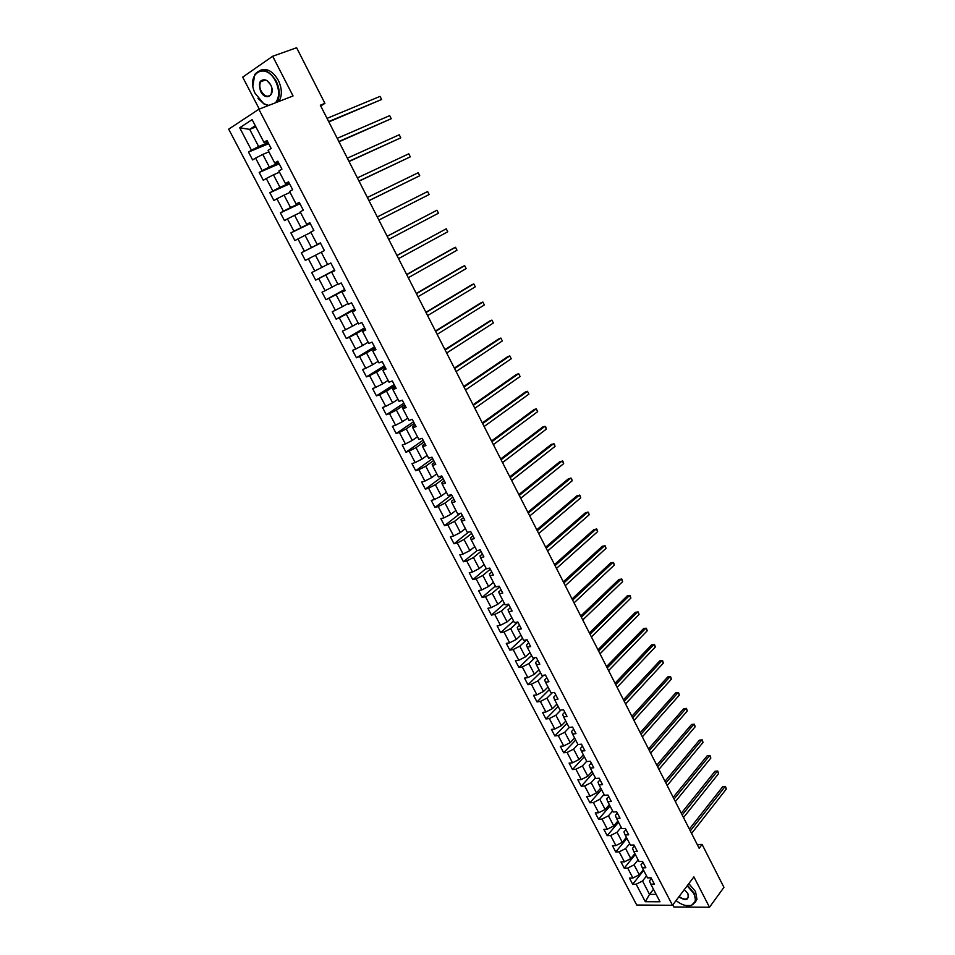 <?xml version="1.0" encoding="UTF-8"?>
<svg xmlns="http://www.w3.org/2000/svg" width="955" height="955" viewBox="0 0 955 955"><rect width="100%" height="100%" fill="white"/><g stroke="black" fill="none" stroke-linecap="round" stroke-linejoin="round"><path stroke-width="1.43" d="M672.762 904.91L673.836 906.975L709.493 907.25L723.938 887.35L702.104 844.447L697.281 844.59M228.687 129.164L636.722 905.03L672.499 905.28L258.853 109.252L228.687 129.164M258.853 109.252L293.054 95.954L272.676 56.249L242.689 77.14L259.283 109.073M651.405 878.445L649.46 880.928L650.797 884.139L654.354 884.115L651.095 877.836L647.538 877.872L642.297 867.832L645.855 867.773L642.56 861.47L639.014 861.541L633.75 851.442L637.295 851.347L633.989 845.008L630.455 845.115L625.155 834.968L628.688 834.825L625.37 828.451L621.836 828.594L616.512 818.387L620.034 818.208L616.691 811.798L613.17 811.977L607.81 801.711L611.319 801.496L607.965 795.038L604.455 795.264L599.072 784.938L602.569 784.688L599.191 778.194L595.693 778.456L590.274 768.059L593.759 767.772L590.357 761.242L586.871 761.553L581.416 751.096L584.902 750.761L581.476 744.196L578.002 744.542L572.523 734.025L575.984 733.655L572.546 727.053L569.085 727.435L563.569 716.859L567.019 716.441L563.557 709.804L560.108 710.222L554.557 699.585L558.007 699.132L554.521 692.447L551.083 692.924L545.496 682.216L548.934 681.727L545.436 674.994L541.998 675.507L536.388 664.74L539.814 664.202L536.292 657.434L532.866 657.995L527.22 647.156L530.634 646.583L527.088 639.778L523.674 640.375L517.992 629.476L521.394 628.856L517.837 622.003L514.435 622.648L508.717 611.689L512.107 611.021L508.526 604.133L505.135 604.813L499.381 593.795L502.76 593.079L499.155 586.155L495.776 586.883L489.987 575.781L493.365 575.029L489.736 568.058L486.37 568.834L480.544 557.672L483.899 556.872L480.246 549.865L476.903 550.677L471.042 539.456L474.384 538.608L470.708 531.553L467.377 532.413L461.48 521.12L464.81 520.224L461.11 513.121L457.791 514.041L451.858 502.676L455.177 501.733L451.464 494.595L448.146 495.55L442.189 484.113L445.496 483.123L441.747 475.936L438.44 476.951L432.448 465.443L435.743 464.405L431.97 457.17L428.688 458.233L422.647 446.654L425.93 445.567L422.134 438.297L418.863 439.396L412.787 427.756L416.058 426.622L412.238 419.305L408.979 420.451L402.867 408.74L406.126 407.546L402.282 400.181L399.047 401.387L392.887 389.592L396.134 388.363L392.266 380.95L389.031 382.203L382.848 370.337L386.071 369.06L382.191 361.599L378.968 362.9L372.748 350.963L375.948 349.626L372.044 342.117L368.845 343.478L362.578 331.469L365.765 330.072L361.838 322.527L358.65 323.936L352.347 311.843L355.523 310.399L351.559 302.807L348.396 304.263L342.045 292.099L345.209 290.607L341.221 282.955L338.07 284.471L331.683 272.235L334.835 270.683L330.824 262.983L327.684 264.559L321.262 252.239L315.46 255.224L321.835 267.412L327.601 264.404M650.797 884.139L660.012 901.783L645.317 901.723L636.161 884.235L632.676 884.246L643.67 870.459M321.262 252.239L324.39 250.628L320.355 242.88L317.227 244.516L310.757 232.113L313.873 230.453L309.814 222.658L306.71 224.341L300.204 211.867L303.296 210.148L299.213 202.305L296.122 204.036L289.568 191.489L292.648 189.711L288.541 181.808L285.461 183.611L278.872 170.969L281.94 169.142L277.798 161.192L274.742 163.042L268.104 150.329L271.148 148.443L266.982 140.445L263.95 142.355L252.108 119.65L239.705 127.779L251.463 150.222L248.503 152.084L252.621 159.939L255.594 158.1L262.183 170.67L259.199 172.473L263.305 180.292L266.29 178.501L272.832 191L269.835 192.743L273.906 200.502L276.914 198.783L283.42 211.186L280.412 212.881L284.459 220.593L287.467 218.922L293.937 231.265L290.905 232.901L294.928 240.565L297.96 238.941L304.382 251.201L301.338 252.788L305.337 260.405L308.393 258.841L314.78 271.017L311.712 272.557L315.687 280.125L318.755 278.609L325.094 290.714L322.014 292.194L325.965 299.715L329.045 298.258L335.348 310.28L332.256 311.712L336.184 319.185L339.276 317.776L345.543 329.738L342.439 331.11L346.343 338.536L349.446 337.187L355.678 349.064L352.55 350.389L356.43 357.767L359.558 356.466L365.741 368.272L362.613 369.549L366.457 376.879L369.597 375.625L375.745 387.36L372.593 388.589L376.425 395.883L379.577 394.678L385.689 406.341L382.525 407.51L386.333 414.757L389.509 413.611L395.573 425.202L392.398 426.324L396.182 433.522L399.369 432.424L405.398 443.944L402.21 445.018L405.971 452.181L409.17 451.118L415.162 462.566L411.963 463.605L415.688 470.72L418.911 469.705L424.868 481.081L421.644 482.072L425.357 489.139L428.592 488.184L434.513 499.489L431.278 500.432L434.967 507.463L438.214 506.544L444.099 517.789L440.864 518.672L444.529 525.668L447.776 524.796L453.637 535.97L450.378 536.817L454.019 543.765L457.29 542.941L463.103 554.043L459.833 554.843L463.462 561.755L466.732 560.967L472.522 572.009L469.239 572.773L472.844 579.637L476.127 578.897L481.881 589.88L478.586 590.584L482.168 597.412L485.474 596.72L491.192 607.631L487.886 608.299L491.443 615.08L494.75 614.435L500.444 625.274L497.125 625.907L500.659 632.652L503.989 632.043L509.636 642.822L506.305 643.407L509.827 650.116L513.157 649.543L518.78 660.263L515.437 660.812L518.935 667.473L522.278 666.948L527.864 677.608L524.51 678.11L527.996 684.735L531.35 684.246L536.901 694.846L533.535 695.3L536.996 701.889L540.363 701.448L545.878 711.988L542.512 712.406L545.95 718.948L549.328 718.554L554.807 729.023L551.429 729.405L554.843 735.911L558.233 735.553L563.689 745.962L560.299 746.297L563.689 752.779L567.091 752.456L572.523 762.806L569.108 763.105L572.487 769.539L575.901 769.253L581.297 779.555L577.882 779.805L581.237 786.216L584.651 785.965L590.023 796.195L586.597 796.422L589.927 802.785L593.365 802.582L598.701 812.753L595.263 812.932L598.582 819.259L602.02 819.092L607.32 829.215L603.882 829.358L607.177 835.649L610.627 835.518L615.903 845.581L612.442 845.688L615.724 851.944L619.186 851.848L624.427 861.852L620.965 861.923L624.224 868.143L627.698 868.083L632.902 878.027L629.429 878.063L632.676 884.246M320.737 105.993L324.915 103.355L320.331 105.205L699.155 848.279L702.104 844.447M642.297 867.832L640.996 864.693L642.966 862.246M643.3 869.754L639.289 874.78L634.084 864.824L638.119 859.822M632.902 878.027L639.289 874.78M627.698 868.083L634.084 864.824M633.75 851.442L632.497 848.374L634.478 845.951M634.884 853.603L630.825 858.593L625.597 848.577L629.679 843.623M624.427 861.852L630.825 858.593M619.186 851.848L625.597 848.577M625.155 834.968L623.937 831.972L625.943 829.561M626.408 837.368L622.314 842.31L617.061 832.247L621.18 827.34M615.903 845.581L622.314 842.31M610.627 835.518L617.061 832.247M616.512 818.387L615.33 815.463L617.36 813.075M617.897 821.049L613.755 825.932L608.466 815.809L612.633 810.95M607.32 829.215L613.755 825.932M602.02 819.092L608.466 815.809M607.81 801.711L606.664 798.858L608.729 796.506M609.338 804.623L605.148 809.47L599.824 799.287L604.038 794.476M598.701 812.753L605.148 809.47M593.365 802.582L599.824 799.287M599.072 784.938L597.961 782.157L600.038 779.829M600.719 788.114L596.493 792.901L591.145 782.658L595.395 777.907M590.023 796.195L596.493 792.901M584.651 785.965L591.145 782.658M590.274 768.059L589.199 765.361L591.3 763.057M592.064 771.509L587.791 776.248L582.407 765.946L586.704 761.242M581.297 779.555L587.791 776.248M575.901 769.253L582.407 765.946M581.416 751.096L580.401 748.469L582.514 746.189M583.35 754.808L579.028 759.488L573.609 749.126L577.966 744.47M572.523 762.806L579.028 759.488M567.091 752.456L573.609 749.126M572.523 734.025L571.532 731.482L573.68 729.226M574.588 738L570.219 742.632L564.775 732.21L569.383 727.4M563.689 745.962L570.219 742.632M558.233 735.553L564.775 732.21M563.569 716.859L562.626 714.388L564.787 712.167M565.778 721.109L561.361 725.681L555.882 715.2L560.836 710.138M554.807 729.023L561.361 725.681M549.328 718.554L555.882 715.2M554.557 699.585L553.661 697.198L555.858 695.001M556.92 704.11L552.444 708.634L546.94 698.093L552.277 692.757M545.878 711.988L552.444 708.634M540.363 701.448L546.94 698.093M545.496 682.216L544.648 679.912L546.857 677.74M548.003 687.015L543.49 691.492L537.94 680.879L543.705 675.257M536.901 694.846L543.49 691.492M531.35 684.246L537.94 680.879M536.388 664.74L535.576 662.519L537.808 660.371M539.038 669.825L534.466 674.242L528.891 663.57L535.122 657.625M527.864 677.608L534.466 674.242M522.278 666.948L528.891 663.57M527.22 647.156L526.444 645.019L528.712 642.894M530.013 652.528L525.405 656.885L519.795 646.165L526.539 639.874M518.78 660.263L525.405 656.885M513.157 649.543L519.795 646.165M517.992 629.476L517.276 627.423L519.556 625.322M520.941 635.135L516.285 639.432L510.639 628.641L517.861 622.063M509.636 642.822L516.285 639.432M503.989 632.043L510.639 628.641M508.717 611.689L508.036 609.72L510.352 607.655M511.82 617.634L507.105 621.884L501.435 611.021L508.729 604.539M500.444 625.274L507.105 621.884M494.75 614.435L501.435 611.021M499.381 593.795L498.749 591.909L501.089 589.868M502.64 600.027L497.877 604.217L492.159 593.294L499.549 586.907M491.192 607.631L497.877 604.217M485.474 596.72L492.159 593.294M489.987 575.781L489.414 573.991L491.777 571.985M493.401 582.323L488.59 586.454L482.848 575.471L490.309 569.156M481.881 589.88L488.59 586.454M476.127 578.897L482.848 575.471M480.544 557.672L480.007 555.965L482.394 553.984M484.113 564.512L479.243 568.583L473.465 557.529L481.01 551.322M472.522 572.009L479.243 568.583M466.732 560.967L473.465 557.529M471.042 539.456L470.552 537.832L472.964 535.886M474.766 546.594L469.848 550.605L464.035 539.491L471.663 533.368M463.103 554.043L469.848 550.605M457.29 542.941L464.035 539.491M461.48 521.12L461.038 519.592L463.485 517.67M465.372 528.569L460.394 532.52L454.556 521.335L462.256 515.306M453.637 535.97L460.394 532.52M447.776 524.796L454.556 521.335M451.858 502.676L451.464 501.232L453.935 499.346M455.905 510.436L450.891 514.327L445.006 503.07L452.789 497.137M444.099 517.789L450.891 514.327M438.214 506.544L445.006 503.07M442.189 484.113L441.843 482.764L444.338 480.914M446.391 492.195L441.317 496.015L435.396 484.698L443.275 478.861M434.513 499.489L441.317 496.015M428.592 488.184L435.396 484.698M432.448 465.443L432.149 464.19L434.68 462.363M436.829 473.835L431.696 477.607L425.739 466.219L433.689 460.477M424.868 481.081L431.696 477.607M418.911 469.705L425.739 466.219M422.647 446.654L422.408 445.496L424.951 443.705M427.195 455.368L422.003 459.069L416.022 447.62L424.056 441.974M415.162 462.566L422.003 459.069M409.17 451.118L416.022 447.62M412.787 427.756L412.596 426.694L415.174 424.927M417.502 436.793L412.262 440.434L406.245 428.902L414.363 423.375M405.398 443.944L412.262 440.434M399.369 432.424L406.245 428.902M402.867 408.74L402.735 407.773L405.338 406.042M407.761 418.111L402.461 421.68L396.397 410.077L404.61 404.645M395.573 425.202L402.461 421.68M389.509 413.611L396.397 410.077M392.887 389.592L392.803 388.733L395.442 387.038M397.96 399.309L392.601 402.807L386.5 391.144L394.797 385.808M385.689 406.341L392.601 402.807M379.577 394.678L386.5 391.144M382.848 370.337L385.474 367.914M388.088 380.388L382.68 383.826L376.545 372.08L384.925 366.851M375.745 387.36L382.68 383.826M369.597 375.625L376.545 372.08M372.748 350.963L375.458 348.671M378.156 361.348L372.689 364.714L366.517 352.908L374.993 347.787M365.741 368.272L372.689 364.714M359.558 356.466L366.517 352.908M362.578 331.469L365.371 329.308M368.176 342.2L362.649 345.495L356.43 333.605L365.001 328.604M355.678 349.064L362.649 345.495M349.446 337.187L356.43 333.605M352.347 311.843L355.224 309.826M358.125 322.933L352.538 326.156L346.283 314.195L354.938 309.301M345.543 329.738L352.538 326.156M339.276 317.776L346.283 314.195M342.045 292.099L345.006 290.225M348.014 303.547L342.368 306.698L336.076 294.665L344.827 289.866M335.348 310.28L342.368 306.698M329.045 298.258L336.076 294.665M331.683 272.235L334.728 270.492M337.843 284.029L332.125 287.121L325.798 275.004L334.644 270.325M325.094 290.714L332.125 287.121M318.755 278.609L325.798 275.004M314.78 271.017L321.835 267.412M308.393 258.841L315.46 255.224M317.227 244.516L320.402 242.976M320.438 243.059L311.461 247.584L305.051 235.312L310.924 232.423M304.382 251.201L311.461 247.584M297.96 238.941L305.051 235.312M306.71 224.341L309.969 222.957M310.112 223.219L301.04 227.624L294.582 215.281L300.515 212.476M293.937 231.265L301.04 227.624M287.467 218.922L294.582 215.281M296.122 204.036L299.476 202.794M299.715 203.26L290.535 207.545L284.053 195.13L290.045 192.385M283.42 211.186L290.535 207.545M276.914 198.783L284.053 195.13M285.461 183.611L288.911 182.524M289.246 183.169L279.982 187.335L273.44 174.837L279.505 172.175M272.832 191L279.982 187.335M266.29 178.501L273.44 174.837M274.742 163.042L278.275 162.111M278.717 162.959L269.346 167.006L262.768 154.424L268.904 151.845M262.183 170.67L269.346 167.006M255.594 158.1L262.768 154.424M263.95 142.355L267.579 141.567M268.116 142.605L258.65 146.533L249.685 129.379L255.892 126.896M251.463 150.222L258.65 146.533M239.705 127.779L249.685 129.379L255.283 125.75M272.676 56.249L296.623 47.75L324.915 103.355M709.493 907.25L693.903 876.893L672.499 905.28M653.483 889.284L649.531 894.369L656.145 894.369M646.523 875.938L642.536 880.988L649.531 894.369L645.317 901.723M636.161 884.235L642.536 880.988M248.503 152.084L268.689 143.692M259.199 172.473L279.17 163.83M269.835 192.743L289.604 183.849M280.412 212.881L299.954 203.737M290.905 232.901L310.256 223.506M301.338 252.788L320.486 243.143M315.687 280.125L334.548 270.146M325.965 299.715L344.636 289.508M336.184 319.185L354.651 308.74M346.343 338.536L364.619 327.863M356.43 357.767L374.515 346.868M366.457 376.879L384.352 365.753M376.425 395.883L394.129 384.531M386.333 414.757L403.858 403.189M396.182 433.522L413.515 421.74M405.971 452.181L423.125 440.183M415.688 470.72L432.663 458.507M425.357 489.139L442.153 476.724M434.967 507.463L451.596 494.845M444.529 525.668L460.334 513.336M454.019 543.765L468.595 532.09M463.462 561.755L476.963 550.665M472.844 579.637L486.155 568.428M482.168 597.412L495.347 586.036M491.443 615.08L504.479 603.56M500.659 632.652L513.551 620.965M509.827 650.116L522.576 638.274M518.935 667.473L531.553 655.488M527.996 684.735L540.482 672.595M536.996 701.889L549.352 689.606M545.95 718.948L558.174 706.521M554.843 735.911L566.936 723.329M563.689 752.779L575.662 740.053M572.487 769.539L584.329 756.682M581.237 786.216L592.948 773.204M589.927 802.785L601.519 789.642M598.582 819.259L610.042 805.996M607.177 835.649L618.518 822.243M615.724 851.944L626.946 838.406M624.224 868.143L635.338 854.474M328.854 121.918L381.618 99.475L328.675 121.583M380.066 96.383L381.618 99.475L380.066 96.383L327.04 118.372M275.518 102.77C279.588 97.315 279.636 90.188 275.661 81.39C265.848 61.192 245.495 73.38 255.021 93.22L263.735 103.701L268.725 105.408M252.908 85.592L254.806 74.359C261.455 67.268 268.582 69.524 276.198 81.115C279.839 88.911 280.197 95.655 277.26 101.361L276.604 102.34M270.623 84.792L270.766 85.079C276.019 95.249 265.621 101.719 260.679 91.489C257.91 82.178 260.011 78.525 266.994 80.53L270.623 84.792M269.919 83.574L267.221 80.805C264.487 79.169 262.327 79.48 260.739 81.736C259.342 84.422 259.497 87.574 261.216 91.214C264.75 96.598 268.069 97.613 271.16 94.27L271.948 88.743M260.345 70.3C266.911 67.865 272.903 71.207 278.311 80.327C281.952 88.099 282.31 94.843 279.373 100.55L278.705 101.528M261.228 81.557L261.503 80.781M268.224 105.599L263.974 103.964L257.981 98.341M676.045 900.565C681.452 904.851 686.43 906.474 691.014 905.424C695.586 903.585 696.505 899.61 693.748 893.51L687.194 885.798M687.505 885.369L694.213 893.271L695.658 901.066L691.408 905.483L685.893 905.555M684.365 889.535L687.851 893.57C689.152 900.111 686.132 901.222 678.802 896.912M679.124 896.494C683.696 899.801 686.776 899.944 688.376 896.912L687.91 893.689M688.83 883.626L695.527 891.516L696.959 899.312L695.204 902.344M338.989 141.794L391.228 118.707L338.846 141.519M389.7 115.639L391.228 118.707L389.7 115.639L337.222 138.332M349.053 161.538L400.79 137.83L348.945 161.335M399.262 134.774L400.79 137.83L399.262 134.774L347.334 158.172M359.056 181.175L410.292 156.847L358.985 181.032M408.776 153.803L410.292 156.847L408.776 153.803L357.385 177.893M369.012 200.681L419.734 175.744L368.964 200.61M418.23 172.712L419.734 175.744L418.23 172.712L367.377 197.482M427.625 191.525L429.129 194.522L378.884 220.068L429.129 194.522L427.625 191.525L377.309 216.952M387.169 236.315L436.972 210.219L438.464 213.204L388.745 239.407M387.145 236.267L436.972 210.219L438.464 213.204M396.982 255.558L446.26 228.794L447.752 231.767L398.545 258.626M396.922 255.451L446.26 228.794L447.752 231.767M406.735 274.682L455.499 247.273L456.979 250.222L408.286 277.726M406.639 274.515L453.327 248.288L455.499 247.273L456.979 250.222M416.416 293.686L464.679 265.645L466.147 268.582L417.968 296.719M416.308 293.46L462.507 266.624L464.679 265.645L466.147 268.582M426.049 312.572L473.811 283.91L475.268 286.822L427.589 315.592M425.906 312.285L471.627 284.853L473.811 283.91L475.268 286.822M435.623 331.361L482.884 302.067L484.34 304.967L437.151 334.357M435.444 331.015L480.699 302.986L482.884 302.067L484.34 304.967M445.137 350.019L491.909 320.116L493.353 323.005L446.665 353.004M444.935 349.614L489.712 320.999L491.909 320.116L493.353 323.005M454.604 368.582L500.886 338.07L502.318 340.935L456.108 371.543M454.365 368.117L498.677 338.93L500.886 338.07L502.318 340.935M464.011 387.026L509.803 355.917L511.235 358.758L465.503 389.974M463.736 386.5L507.594 356.74L509.803 355.917L511.235 358.758M473.358 405.362L518.672 373.656L520.093 376.485L474.85 408.286M473.059 404.789L516.452 374.456L518.672 373.656L520.093 376.485M482.645 423.59L527.494 391.299L528.903 394.117L484.137 426.503M482.323 422.958L525.274 392.075L527.494 391.299L528.903 394.117M491.885 441.711L536.268 408.847L537.665 411.641L493.365 444.612M491.538 441.019L534.036 409.588L536.268 408.847L537.665 411.641M501.065 459.725L544.983 426.288L546.379 429.07L502.533 462.602M500.695 458.985L542.738 427.004L545.639 426.646L546.379 429.07M510.197 477.631L553.661 443.633L555.046 446.403L511.653 480.496M509.791 476.843L551.405 444.314L554.294 443.968L555.046 446.403M519.281 495.442L562.28 460.883L563.665 463.641L520.726 498.283M518.84 494.595L560.024 461.54L562.901 461.193L563.665 463.641M528.306 513.145L570.851 478.037L572.224 480.771L529.739 515.975M527.84 512.238L568.595 478.658L571.46 478.324L572.224 480.771M537.271 530.741L579.387 495.084L580.747 497.818L538.704 533.547M536.782 529.786L577.107 495.693L579.971 495.358L580.747 497.818M546.188 548.242L587.862 512.047L589.211 514.757L547.621 551.035M545.675 547.227L585.582 512.62L588.435 512.286L589.211 514.757M555.058 565.635L596.29 528.915L597.639 531.613L556.479 568.416M554.521 564.572L594.01 529.464L596.851 529.13L597.639 531.613M563.88 582.932L604.67 545.687L606.019 548.361L565.288 585.69M563.307 581.822L602.39 546.212L605.231 545.878L606.019 548.361M572.642 600.122L613.014 562.364L614.351 565.038L574.051 602.868M572.057 598.964L610.723 562.865L613.552 562.543L614.351 565.038M581.356 617.216L621.311 578.957L622.636 581.607L582.753 619.95M580.747 616.011L619.007 579.422L621.836 579.1L622.636 581.607M590.023 634.216L629.548 595.454L630.873 598.081L591.408 636.937M589.39 632.962L627.244 595.896L630.061 595.574L630.873 598.081M598.642 651.119L637.749 611.857L639.062 614.483L600.027 653.829M597.985 649.818L635.445 612.274L638.25 611.964L639.062 614.483M607.213 667.927L645.914 628.175L647.215 630.778L608.586 670.613M606.52 666.578L643.586 628.569L646.404 628.259L647.215 630.778M615.736 684.639L654.02 644.398L655.321 646.989L617.097 687.314M615.02 683.243L651.692 644.768L654.497 644.458L655.321 646.989M624.2 701.257L662.09 660.538L663.379 663.116L625.561 703.919M623.472 699.812L659.762 660.884L662.555 660.574L663.379 663.116M632.628 717.79L670.112 676.594L671.401 679.16L633.977 720.428M631.864 716.298L667.784 676.904L670.565 676.606L671.401 679.16M641.008 734.216L678.098 692.554L679.363 695.109L642.345 736.842M640.22 732.676L675.758 692.853L678.539 692.554L679.363 695.109M649.34 750.558L686.036 708.431L687.302 710.974L650.665 753.161M648.529 748.971L683.685 708.706L686.466 708.407L687.302 710.974M657.625 766.805L693.927 724.224L695.192 726.743L658.938 769.396M656.789 765.182L691.575 724.475L694.345 724.177L695.192 726.743M691.575 724.475L694.345 724.177M665.862 782.969L701.782 739.934L703.035 742.441L667.175 785.547M665.002 781.297L699.418 740.161L702.188 739.862L703.035 742.441M699.418 740.161L702.188 739.862M674.051 799.037L709.589 755.56L710.83 758.055L675.364 801.603M673.179 797.318L707.225 755.763L709.983 755.477L710.83 758.055M707.225 755.763L709.983 755.477M682.192 815.009L717.36 771.103L718.602 773.586L683.494 817.564M681.297 813.254L714.997 771.27L717.742 770.995L718.602 773.586M714.997 771.27L717.742 770.995M690.298 830.898L725.084 786.55L726.313 789.021L691.587 833.44M689.379 829.107L722.708 786.705L725.454 786.431L726.313 789.021M722.708 786.705L725.454 786.431M279.373 100.55L277.26 101.361M260.739 81.736L265.502 79.969M696.959 899.312L695.658 901.066"/></g></svg>
